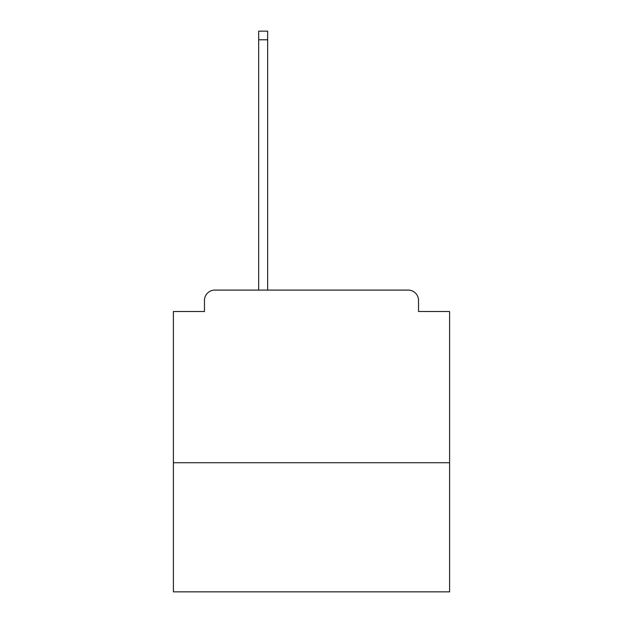 <?xml version="1.0" encoding="UTF-8"?>
<svg xmlns="http://www.w3.org/2000/svg" width="623" height="623" viewBox="0 0 623 623"><rect width="100%" height="100%" fill="white"/><g stroke="black" fill="none" stroke-linecap="round" stroke-linejoin="round"><path stroke-width="0.93" d="M449.604 462.725L449.604 311.5L418.531 311.5L418.531 300.45A10.357 10.357 0 0 0 408.174 290.092L214.826 290.092A10.357 10.357 0 0 0 204.469 300.45L204.469 311.5L173.396 311.5L173.396 591.85L449.604 591.85L449.604 462.725L173.396 462.725M204.469 300.45L204.469 311.5M408.174 290.092L365.358 290.092M257.642 290.092L214.826 290.092M418.531 311.5L418.531 300.45M267.649 39.779L258.677 39.779L258.677 31.15L267.649 31.15L267.649 290.092M258.677 39.779L258.677 290.092"/></g></svg>
